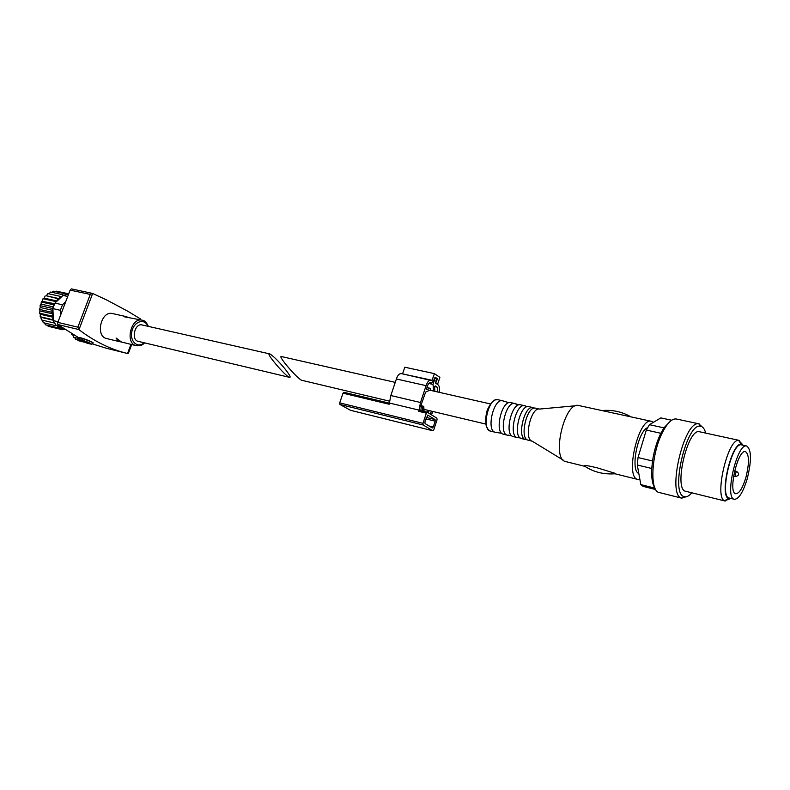 <?xml version="1.0" encoding="UTF-8"?>
<svg xmlns="http://www.w3.org/2000/svg" width="790" height="790" viewBox="0 0 790 790"><rect width="100%" height="100%" fill="white"/><g stroke="black" fill="none" stroke-linecap="round" stroke-linejoin="round"><path stroke-width="1.19" d="M62.726 329.075L62.687 329.736L63.862 329.173L62.726 329.075L62.193 328.146L64.464 329.312M57.522 326.744L57.166 327.623L58.47 327.445L57.403 325.826L62.064 328.087L61.126 328.709L60.06 328.314L59.872 329.104L61.126 328.709M55.478 324.572L54.945 325.49L56.258 325.529L53.878 321.826L53.167 322.745L54.471 323.001M52.802 318.637L51.933 319.506L53.167 319.98L53.256 317.402L53.167 319.98M52.298 315.141L51.281 315.921L52.426 316.593L52.979 313.946L52.397 311.487L51.261 312.139L52.288 312.978M53.098 307.853L51.864 308.337L52.742 309.325L54.352 304.397L53.058 304.683L53.779 305.779M56.13 301.276L54.806 301.346L55.349 302.501L57.137 301.049L55.349 302.501M58.322 298.63L57.008 298.472L57.384 299.637L58.322 298.63L59.408 298.679L46.403 295.796L57.008 298.472M60.85 296.566L59.586 296.191L59.783 297.326L61.561 296.803L57.226 300.97L57.384 299.637M63.585 295.184L62.4 294.611L62.45 295.657L66.409 294.532L65.333 293.771L65.254 294.709M55.527 291.638L56.495 291.174L68.266 293.732L68.444 294.542M59.783 297.326L59.408 298.679M58.47 327.445L59.625 327.021L60.06 328.314M52.397 311.487L52.989 310.786L53.256 317.284L52.426 316.593M289.673 377.403L138.26 341.369C130.775 340.026 134.754 322.863 142.072 324.957L269.588 353.871C264.867 352.241 285.862 376.909 289.673 377.403C291.006 377.334 289.308 374.322 284.558 368.377C278.663 361.336 273.933 356.616 270.368 354.216L269.588 353.871M127.042 316.879L124 316.721L142.259 320.207C130.903 316.958 124.702 343.62 136.324 345.714L121.453 342.001L116.051 338.031L118.441 341.162L121.591 342.07M120.327 341.853L106.719 338.574C94.998 336.441 101.071 310.302 112.535 313.561L126.252 316.632M65.748 301.612L62.469 304.792L55.004 303.103L54.352 304.397M60.544 315.259L60.356 310.322L62.469 304.792M59.833 326.043L56.258 325.529M58.075 321.737L53.384 320.622L53.878 321.826M60.356 310.322L52.9 308.613L52.989 310.786M67.723 296.428L63.022 295.401L62.203 296.191L62.45 295.657M68.394 294.67L66.409 294.532M131.693 344.598L128.424 353.199L127.042 353.387C110.481 349.338 94.454 341.438 78.97 329.687L77.874 327.169L57.828 322.389L57.552 323.258L57.966 324.651L79.207 338.041M140.077 319.723L140.383 318.893L128.01 311.359L106.561 299.904L92.558 293.416L71.307 288.873L70.132 290.127L57.828 322.389M92.934 343.285L91.61 344.203L81.479 340.934C79.839 340.342 79.099 339.453 79.286 338.288C77.42 336.57 91.847 341.497 93.032 342.978L93.111 342.781C92.183 341.734 80.935 337.281 79.484 337.735M92.41 343.907L106.354 348.262L127.042 353.387M77.874 327.169L90.267 294.433L92.371 293.366M61.561 296.803L62.203 296.191M57.403 325.826L56.692 325.48M53.364 320.069L53.384 320.622M42.571 320.217L43.223 322.675L54.945 325.49M53.167 322.745L41.436 319.94L41.031 318.202L41.199 317.373L53.374 320.256M53.374 306.915L41.08 304.111L40.488 304.575L40.093 305.631L51.864 308.337M53.058 304.683L41.287 302.017L41.771 301.257L54.688 303.716M41.08 304.111L41.287 302.017M62.4 294.611L50.619 292.033L48.96 293.86M65.333 293.771L53.562 291.214L51.962 292.3M54.806 301.346L43.025 298.709L44.22 298.126L57.166 301.029M42.423 300.941L43.025 298.709M44.22 298.126L45.227 295.865M59.586 296.191L47.805 293.603L46.403 295.796M62.687 329.736L59.961 329.075M59.872 329.104L48.17 326.27L47.39 325.263M57.166 327.623L45.455 324.799L44.507 322.982M51.933 319.506L40.191 316.731L40.32 314.272L53.256 317.313M41.199 317.373L40.191 316.731M51.281 315.921L39.53 313.156L40.004 310.924L52.979 313.946M40.32 314.272L39.53 313.156M51.261 312.139L39.5 309.404L40.26 307.488L52.97 310.421M40.004 310.924L39.5 309.404M40.26 307.488L40.093 305.631M72.838 334.841L73.47 337.212L79.247 338.624M73.658 335.039L71.801 334.585L71.614 333.844M84.372 342.179L78.131 340.628L77.4 339.69M80.639 340.48L75.564 339.236L74.645 337.498M389.559 401.172L301.918 380.316C298.195 379.842 276.865 354.947 281.507 356.576L395.395 382.4M654.851 487.845C652.333 484.122 651.306 477.674 651.76 468.49L652.53 460.985C654.1 450.675 656.875 441.442 660.835 433.285L646.319 430.056L649.439 424.674L663.926 427.854L670.315 421.258M660.835 433.285L663.926 427.854M652.53 460.985L638.024 457.548L637.283 465.014L640.818 484.616L654.989 488.151M651.76 468.49L637.283 465.014M655.7 489.533L643.188 486.393L640.818 484.616M671.658 420.231L660.855 417.91L649.439 424.674M646.319 430.056L638.024 457.548M638.804 473.467C630.124 470.84 637.658 431.468 647.632 427.597M639.89 479.471L637.955 479.471C624.376 477.881 638.577 416.765 651.464 421.327L653.379 422.334M584.867 466.337L565.551 461.548C551.134 458.941 564.485 401.468 578.576 405.487L651.464 421.327M615.163 473.338L615.687 473.724C603.975 474.731 593.497 472.134 584.274 465.932C583.672 464.599 592.628 466.742 597.447 467.907L615.163 473.338M563.31 460.185L532.134 441.146C523.494 439.339 531.038 406.87 539.59 409.062L575.969 405.724M532.154 441.166L527.898 440.119C519.307 438.174 526.772 406.08 535.334 408.114L539.619 409.062M526.9 439.645L525.656 439.596C516.551 438.302 524.343 404.747 533.092 407.601L534.238 408.104M525.656 439.596L521.212 438.509C512.601 436.515 520.018 404.618 528.629 406.613L533.092 407.601M518.902 437.601L517.361 437.591C508.177 436.278 515.939 402.87 524.767 405.744L526.15 406.416M517.361 437.591L512.927 436.515C504.277 434.441 511.634 402.801 520.304 404.757L524.767 405.744M509.234 435.191L507.496 435.221C498.223 433.878 505.946 400.639 514.863 403.522L516.403 404.312M507.496 435.221L503.082 434.135C494.392 431.992 501.68 400.639 510.419 402.554L514.863 403.522M497.226 432.209L495.31 432.278C485.929 430.906 493.602 397.884 502.628 400.787L504.316 401.695M731.036 498.48L728.508 498.52C719.206 495.409 731.412 442.844 741.139 444.158L743.4 445.303M734.374 499.3L729.259 498.046C718.949 497.108 731.935 441.205 741.603 444.908L746.748 446.034C751.557 449.717 751.685 460.738 747.143 479.076C742.995 492.447 738.739 499.191 734.374 499.3C724.163 498.391 737.179 442.351 746.748 446.034M730.009 498.786L724.578 500.821C714.101 497.433 727.728 438.776 738.63 440.356L742.61 444.572M725.2 501.058L685.829 491.321C673.169 490.007 687.725 427.4 699.654 431.794L739.292 440.415M691.823 492.802C688.939 496.14 686.342 497.414 684.031 496.614C669.969 493.622 686.441 422.739 700.384 426.245C702.814 426.551 704.581 428.842 705.687 433.108M687.517 496.367L681.563 498.105C666.632 494.994 684.051 420.033 698.824 423.835L703.396 428.012M659.492 492.575L659.285 492.526C649.479 491.558 651.246 453.944 662.474 432.446C667.402 422.867 672.033 418.384 676.368 419.006L676.576 419.056M745.819 477.762C742.531 488.329 739.173 493.651 735.737 493.74C727.659 493 737.939 448.73 745.513 451.633C749.315 454.536 749.414 463.246 745.819 477.762M436.574 383.752L437.7 383.999L439.882 377.383L434.421 373.64L431.923 380.622L401.379 373.621C399.286 373.492 397.627 375.28 396.392 378.983L390.823 395.543L389.154 404.253L343.018 393.183L339.7 402.88L339.937 404.46L350.424 410.267M402.554 373.877L432.219 380.316M434.421 373.64L404.796 367.212L402.604 373.779M430.125 413.98L431.587 411.175M431.429 414.79L432.91 411.491M439.161 392.324C439.951 388.423 439.477 385.846 437.769 384.562L435.418 382.972L436.89 378.894L435.537 377.985L434.954 378.588L433.029 384.414L433.621 391.06M437.867 392.028L437.137 387.159L435.211 385.885L434.54 387.14L434.915 391.356M437.7 383.999L435.557 382.558L437.235 379.635L437.127 378.538L435.083 377.176L433.394 381.116L431.34 383.229L430.451 382.785C429.168 382.716 428.141 383.861 427.37 386.211L426.363 389.697L430.274 388.325L430.333 389.964L425.632 392.067L421.623 403.512L420.853 410.691M431.024 380.168C428.98 380.059 427.331 381.886 426.096 385.658L420.497 402.505L418.789 411.353L426.353 413.17L422.986 423.351L423.173 424.99L432.762 430.738L433.759 429.829L437.058 419.796L436.88 418.187L427.37 412.271L426.353 413.17M427.153 412.222L419.707 410.415L418.789 411.353M422.828 411.165L422.699 407.413L423.776 406.337L424.082 411.462M389.549 403.068L419.184 410.148M426.649 412.084L428.21 410.375M429.296 410.632L428.062 412.696M343.966 392.304L389.51 403.196L343.966 392.304L343.018 393.183M433.266 427.025L435.201 421.159L435.023 419.549L427.775 415.086L424.901 421.959L425.089 423.598L432.357 427.963L433.266 427.025L429.039 425.988M428.812 383.476L433.029 384.414M118.895 341.389L119.181 340.618M118.441 341.162L118.767 340.283M127.546 353.505L130.923 344.41M78.97 329.687L92.667 293.465M78.783 329.539L57.798 324.512M90.267 294.433L70.132 290.127M81.686 341.013C76.64 338.604 84.708 340.589 89.655 342.978C94.622 345.378 86.594 343.383 81.686 341.013M81.933 341.073C77.213 338.821 84.767 340.678 89.398 342.919C91.541 344.539 89.053 343.926 81.933 341.073M144.076 342.751C137.618 348.815 129.451 341.26 131.92 331.247C134.112 321.175 144.787 317.995 147.898 326.28M495.31 432.278L490.481 431.113C481.051 429.73 488.704 396.797 497.779 399.701L502.628 400.787M736.764 471.482C739.558 473.901 739.173 475.57 735.599 476.498C735.046 474.602 735.431 472.934 736.764 471.482L734.591 470.978M396.392 378.983L426.096 385.658M390.823 395.543L420.497 402.505M339.7 402.88L422.986 423.351M339.937 404.46L423.173 424.99M350.217 410.217L432.762 430.738M425.909 418.907L435.201 421.159M426.393 417.456L435.023 419.549M434.283 378.44L434.954 378.588M434.589 386.587L437.137 387.159M420.961 405.724L423.667 406.366M420.843 406.346L422.936 406.84M420.754 406.949L422.699 407.413M436.021 378.301L437.127 378.538M429.869 382.804L430.975 383.051M430.274 388.325L426.975 387.584L430.204 388.334M82.387 339.344L81.054 340.125C78.832 339.305 87.167 341.596 89.803 343.117M128.434 353.199L131.634 344.578M148.382 326.389C146.397 322.29 144.353 320.236 142.259 320.207M136.324 345.714C140.047 346.05 142.783 345.102 144.55 342.86M490.422 403.947L430.244 390.3M485.751 424.072L424.013 409.378M637.955 479.471L614.985 473.783M525.942 439.655L527.029 439.684M533.369 407.68L534.366 408.134M517.667 437.65L520.126 437.897M525.064 405.823L527.384 406.692M507.832 435.28L511.723 435.794M515.189 403.621L518.902 404.875M495.685 432.347L501.759 433.305M502.993 400.895L508.869 402.712M490.481 431.113L488.24 429.612L486.285 426.205C485.317 420.952 485.643 415.589 487.272 410.099C491.548 400.421 496.041 399.582 495.666 399.868L497.779 399.701M741.139 444.158L738.63 440.356M728.508 498.52L724.578 500.821M700.384 426.245L698.824 423.835M684.031 496.614L681.563 498.105M699.278 423.904L676.368 419.006M681.997 498.233L659.285 492.526M735.599 476.498L733.584 476.024M737.781 460.945L739.094 458.082M630.904 416.853C622.026 411.709 612.388 409.615 601.99 410.573M419.707 410.415L427.272 412.222M350.316 410.257L432.851 430.767M435.873 380.464L436.426 380.582M420.971 405.675L423.776 406.337M429.681 382.864L431.34 383.229"/></g></svg>
